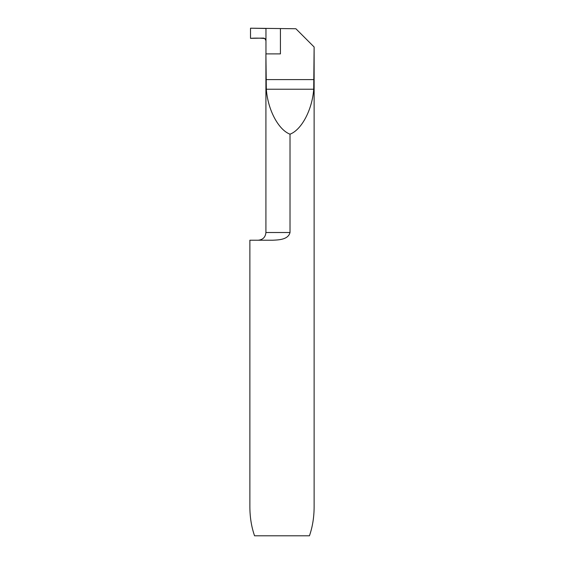 <?xml version="1.0" encoding="UTF-8"?>
<svg xmlns="http://www.w3.org/2000/svg" width="564" height="564" viewBox="0 0 564 564"><rect width="100%" height="100%" fill="white"/><g stroke="black" fill="none" stroke-linecap="round" stroke-linejoin="round"><path stroke-width="0.85" d="M272.722 240.222L249.873 240.222L249.873 506.888C249.908 517.266 251.466 526.903 254.554 535.8L309.446 535.8C312.534 526.903 314.092 517.266 314.127 506.888L314.127 46.988L313.711 89.232C312.259 109.677 301.641 129.826 290.016 134.19L290.016 232.509C288.19 239.728 278.651 239.94 272.722 240.222M265.961 53.89L265.961 40.664C265.799 39.085 264.939 38.232 263.36 38.091L250.515 38.338L250.515 28.2L295.881 28.743L314.021 46.89M290.016 232.509L265.912 232.509L265.912 53.89L266.328 89.232C267.773 109.677 278.39 129.826 290.016 134.19M266.018 53.89L280.421 53.89L280.421 28.531M265.961 28.475L265.961 40.664L265.961 28.475L250.515 28.2L250.515 38.338C255.238 38.007 259.997 38.063 264.805 38.514L265.961 40.664L265.961 28.475M266.018 79.594L314.021 79.594M266.328 89.232L313.711 89.232M265.912 232.509C265.454 237.197 262.887 239.763 258.199 240.222"/></g></svg>

